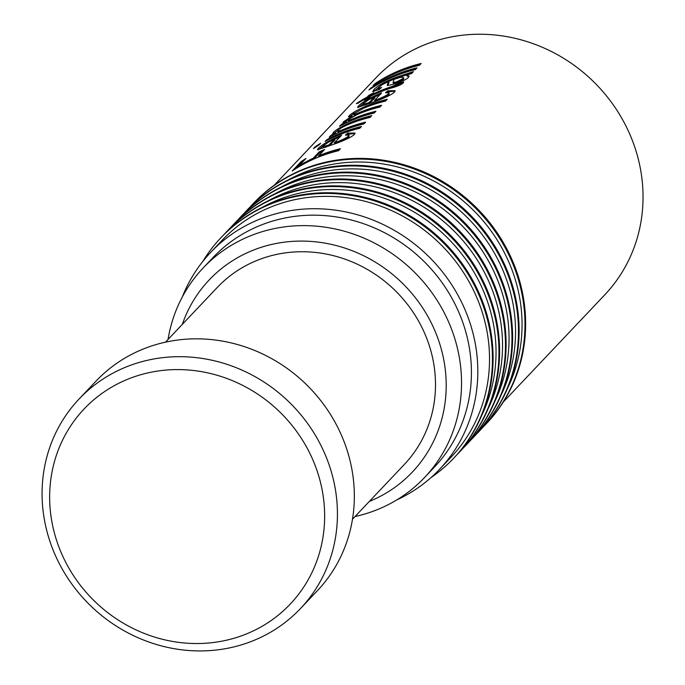 <?xml version="1.0" encoding="UTF-8"?>
<svg xmlns="http://www.w3.org/2000/svg" width="685" height="685" viewBox="0 0 685 685"><rect width="100%" height="100%" fill="white"/><g stroke="black" fill="none" stroke-linecap="round" stroke-linejoin="round"><path stroke-width="1.03" d="M321.633 487.36A141.915 132.393 -136.6 0 0 158.509 370.936A141.915 132.393 -136.6 0 0 52.668 525.755A141.915 132.393 -136.6 0 0 215.792 642.188A141.915 132.393 -136.6 0 0 321.633 487.36M45.313 524.427A152.421 142.206 43.4 0 1 79.075 399.012A152.421 142.206 43.4 0 1 227.266 364.437A152.421 142.206 43.4 0 1 334.194 483.19A152.421 142.206 43.4 0 1 300.432 608.605A152.421 142.206 43.4 0 1 152.241 643.181A152.421 142.206 43.4 0 1 45.313 524.427M165.47 342.166L217.231 287.494A128.771 120.14 43.4 0 1 342.431 258.288A128.771 120.14 43.4 0 1 432.766 358.615A128.771 120.14 43.4 0 1 404.244 464.567L352.484 519.239M300.432 608.605L317.343 590.744A152.421 142.206 -136.6 0 0 351.105 465.329A152.421 142.206 -136.6 0 0 244.177 346.576A152.421 142.206 -136.6 0 0 95.986 381.151L79.075 399.012M374.772 83.818A157.678 147.104 -136.6 0 1 421.129 63.482L419.417 65.298A157.678 147.104 -136.6 0 0 373.051 85.634L374.772 83.818L375.097 84.281M370.653 88.168A157.678 147.104 -136.6 0 1 417.019 67.824L415.307 69.639A157.678 147.104 -136.6 0 0 368.941 89.975L370.653 88.168L370.979 88.622M389.936 79.76A157.678 147.104 -136.6 0 1 397.351 76.831L413.423 71.625L411.711 73.441L406.736 75.127L409.005 76.069L408.346 77.508C406.393 79.46 401.924 81.515 394.937 83.681C389.799 85.308 387.231 85.694 387.231 84.82L388.618 81.515L382.247 84.649L378.702 87.38L378.017 88.459L381.605 87.432L379.293 89.504L372.717 91.542L373.813 89.761C375.097 88.031 378.745 85.488 384.773 82.14L389.936 79.76L390.39 80.702L387.342 82.063M387.273 84.949L387.667 85.762L389.063 82.457L388.618 81.515M368.761 95.395A157.678 147.104 -136.6 0 1 373.967 92.715L372.426 94.342A157.678 147.104 -136.6 0 1 392.025 86.498L398.233 83.484L403.748 81.917L403.088 83.065C400.913 84.897 396.581 86.67 390.09 88.382A157.678 147.104 -136.6 0 0 370.713 96.148L369.515 97.416A157.678 147.104 -136.6 0 0 364.309 100.096L365.507 98.828A157.678 147.104 -136.6 0 0 357.733 103.375L356.354 103.572A157.678 147.104 -136.6 0 1 367.22 97.022L368.761 95.395L369.292 96.294L367.751 97.921A156.625 146.128 -136.6 0 0 365.653 99.085M387.821 90.788L395.125 90.685L394.337 92.312C390.382 95.429 382.787 98.905 371.535 102.733L357.57 107.391L358.315 106.141C362.185 102.219 369.446 97.989 380.106 93.451L381.673 92.869L374.481 100.464C381.408 97.998 386.126 95.763 388.626 93.751L389.114 92.775L385.518 92.766L387.821 90.788L388.19 91.756L395.074 91.251M341.199 124.507A157.678 147.104 -136.6 0 1 346.336 121.853C343.288 123.06 342.312 123.06 343.416 121.87L352.124 115.97L348.494 116.827L348.973 115.996C351.302 113.556 356.003 110.687 363.067 107.399A157.678 147.104 -136.6 0 1 387.231 99.291L385.518 101.106A157.678 147.104 -136.6 0 0 363.564 108.256L353.751 113.727C352.792 115.003 355.301 114.344 361.278 111.741A157.678 147.104 -136.6 0 1 381.571 105.267L379.858 107.074A157.678 147.104 -136.6 0 0 357.245 114.515L348.117 119.687C347.218 120.954 350.42 120.021 357.741 116.878A157.678 147.104 -136.6 0 1 375.919 111.235L374.207 113.042A157.678 147.104 -136.6 0 0 339.486 126.314L341.199 124.507L341.601 125.192M342.954 122.666L343.416 121.87L343.956 122.769M353.751 113.727L353.897 115.277L359.223 113.693M348.117 119.687L348.305 121.194M330.898 135.382A157.678 147.104 -136.6 0 1 335.487 133.001L332.696 133.584L333.295 132.556C334.914 130.741 338.613 128.292 344.401 125.218L350.061 122.666A157.678 147.104 -136.6 0 1 371.784 115.602L370.071 117.409A157.678 147.104 -136.6 0 0 348.862 124.268C343.579 126.468 339.966 128.497 338.013 130.356C336.883 131.803 339.717 131.058 346.507 128.121A157.678 147.104 -136.6 0 1 365.619 122.118L363.906 123.925A157.678 147.104 -136.6 0 0 329.185 137.197L330.898 135.382L331.3 136.067M338.013 130.356L337.619 131.083L338.125 131.999M326.779 139.731A157.678 147.104 -136.6 0 1 361.509 126.46L359.788 128.266A157.678 147.104 -136.6 0 0 325.067 141.538L326.779 139.731L327.19 140.416M315.143 146.796A157.678 147.104 -136.6 0 1 320.597 143.293L318.876 145.1A157.678 147.104 -136.6 0 0 313.43 148.602L315.143 146.796L315.468 147.249M347.723 133.138L355.035 133.036L354.239 134.654C350.292 137.779 342.688 141.256 331.437 145.074L317.48 149.732L318.217 148.482C322.087 144.561 329.357 140.339 340.017 135.793L341.575 135.21L334.383 142.805C341.318 140.348 346.036 138.113 348.537 136.092L349.016 135.116L345.42 135.108L347.723 133.138L348.091 134.106L354.984 133.601M301.092 161.634A157.678 147.104 -136.6 0 1 305.99 158.466L298.968 165.89A157.678 147.104 -136.6 0 1 313.259 158.184L319.261 151.847A157.678 147.104 -136.6 0 1 324.63 149.476L318.628 155.812A157.678 147.104 -136.6 0 1 340.428 148.714L338.544 150.709A157.678 147.104 -136.6 0 0 292.178 171.044L301.092 161.634L301.7 162.491L295.894 168.621M503.347 401.949L604.761 294.841A157.678 147.104 -136.6 0 0 636.177 151.479A157.678 147.104 -136.6 0 0 522.304 40.184A157.678 147.104 -136.6 0 0 375.774 78.013L274.351 185.13M483.088 427.072A160.307 149.561 -136.6 0 0 486.059 424.024L486.71 423.339A160.307 149.561 -136.6 0 0 518.648 277.588A160.307 149.561 -136.6 0 0 402.883 164.434A160.307 149.561 -136.6 0 0 253.904 202.906L253.253 203.591A160.307 149.561 -136.6 0 0 250.367 206.724M486.059 424.024A160.307 149.561 -136.6 0 0 517.997 278.273A160.307 149.561 -136.6 0 0 402.232 165.128A160.307 149.561 -136.6 0 0 253.253 203.591M288.111 179.984A157.678 147.104 43.4 0 1 515.188 279.257A157.678 147.104 43.4 0 1 507.731 387.933M476.58 433.947A160.307 149.561 -136.6 0 0 479.56 430.899L480.211 430.206A160.307 149.561 -136.6 0 0 512.14 284.455A160.307 149.561 -136.6 0 0 396.375 171.31A160.307 149.561 -136.6 0 0 247.396 209.773L246.746 210.458A160.307 149.561 -136.6 0 0 243.869 213.592M479.56 430.899A160.307 149.561 -136.6 0 0 511.489 285.14A160.307 149.561 -136.6 0 0 395.724 171.995A160.307 149.561 -136.6 0 0 246.746 210.458M281.603 186.851A157.678 147.104 43.4 0 1 508.681 286.125A157.678 147.104 43.4 0 1 501.232 394.8M470.081 440.815A160.307 149.561 -136.6 0 0 473.052 437.766L473.703 437.081A160.307 149.561 -136.6 0 0 505.633 291.33A160.307 149.561 -136.6 0 0 389.876 178.177A160.307 149.561 -136.6 0 0 240.889 216.64L240.238 217.333A160.307 149.561 -136.6 0 0 237.361 220.467M473.052 437.766A160.307 149.561 -136.6 0 0 504.982 292.015A160.307 149.561 -136.6 0 0 389.226 178.862A160.307 149.561 -136.6 0 0 240.238 217.333M275.105 193.718A157.678 147.104 43.4 0 1 502.182 292.992A157.678 147.104 43.4 0 1 494.724 401.667M463.574 447.682A160.307 149.561 -136.6 0 0 466.545 444.633L467.196 443.948A160.307 149.561 -136.6 0 0 499.134 298.198A160.307 149.561 -136.6 0 0 383.369 185.044A160.307 149.561 -136.6 0 0 234.39 223.516L233.739 224.2A160.307 149.561 -136.6 0 0 230.854 227.334M466.545 444.633A160.307 149.561 -136.6 0 0 498.483 298.883A160.307 149.561 -136.6 0 0 382.718 185.738A160.307 149.561 -136.6 0 0 233.739 224.2M268.597 200.594A157.678 147.104 43.4 0 1 495.675 299.859A157.678 147.104 43.4 0 1 488.217 408.543M457.066 454.549A160.307 149.561 -136.6 0 0 460.046 451.509L460.697 450.816A160.307 149.561 -136.6 0 0 492.626 305.065A160.307 149.561 -136.6 0 0 376.861 191.92A160.307 149.561 -136.6 0 0 227.882 230.383L227.232 231.068A160.307 149.561 -136.6 0 0 224.355 234.201M460.046 451.509A160.307 149.561 -136.6 0 0 491.976 305.75A160.307 149.561 -136.6 0 0 376.211 192.605A160.307 149.561 -136.6 0 0 227.232 231.068M262.09 207.461A157.678 147.104 43.4 0 1 489.167 306.734A157.678 147.104 43.4 0 1 481.718 415.41M430.985 477.616A160.307 149.561 -136.6 0 0 453.538 458.376L454.189 457.691A160.307 149.561 -136.6 0 0 486.119 311.932A160.307 149.561 -136.6 0 0 370.362 198.787A160.307 149.561 -136.6 0 0 221.375 237.25L220.724 237.935A160.307 149.561 -136.6 0 0 202.743 261.507M453.538 458.376A160.307 149.561 -136.6 0 0 485.468 312.625A160.307 149.561 -136.6 0 0 369.712 199.472A160.307 149.561 -136.6 0 0 220.724 237.935M182.296 296.99A157.678 147.104 43.4 0 1 210.552 252.508L222.257 240.144A157.678 147.104 43.4 0 1 368.795 202.306A157.678 147.104 43.4 0 1 482.668 313.602A157.678 147.104 43.4 0 1 451.252 456.963L439.547 469.328A157.678 147.104 43.4 0 1 396.666 499.973M355.053 516.524A152.421 142.206 -136.6 0 0 424.546 477.531L434.427 467.093A152.421 142.206 -136.6 0 0 464.79 328.509A152.421 142.206 -136.6 0 0 354.719 220.921A152.421 142.206 -136.6 0 0 213.069 257.492L203.18 267.938A152.421 142.206 -136.6 0 0 168.048 339.452M210.552 252.508A157.678 147.104 43.4 0 1 357.091 214.67A157.678 147.104 43.4 0 1 470.955 325.966A157.678 147.104 43.4 0 1 439.547 469.328M424.546 477.531A152.421 142.206 -136.6 0 0 454.9 338.947A152.421 142.206 -136.6 0 0 344.838 231.367A152.421 142.206 -136.6 0 0 203.18 267.938M369.318 501.454A139.808 130.433 -136.6 0 0 440.112 345.043A139.808 130.433 -136.6 0 0 312.266 241.522A139.808 130.433 -136.6 0 0 182.304 324.382M303.018 161.609A156.625 146.128 -136.6 0 0 301.7 162.491M298.968 165.89L299.371 166.498M313.259 158.184L313.739 159.1M313.764 159.083L319.741 152.772L319.261 151.847M322.832 151.376A156.625 146.128 -136.6 0 0 319.741 152.772M318.628 155.812L319.082 156.754A156.625 146.128 -136.6 0 1 339.118 150.101M318.371 149.827L323.945 145.263M318.217 148.482L318.756 149.381M334.46 139.295L339.94 136.931M340.017 135.793L340.436 136.743M334.383 142.805L334.794 143.756C341.695 141.307 346.387 139.081 348.87 137.077L349.016 135.116M348.537 136.092L348.87 137.077M347.286 134.799L348.091 134.106M329.399 145.854L334.845 140.108L334.391 139.166L328.269 142.257L323.397 145.785L322.918 146.659L328.911 144.955L334.391 139.166M322.918 146.659L323.414 147.575L326.086 147.138M329.357 145.896L328.911 144.955M360.199 127.847A156.625 146.128 -136.6 0 0 340.702 134.269M335.487 133.001L335.992 133.917M333.732 133.566L339.221 129.328M333.295 132.556L333.835 133.455M344.401 125.218L344.88 126.143M350.061 122.666L350.506 123.608M370.474 116.981A156.625 146.128 -136.6 0 0 350.985 123.411M338.518 131.272C337.388 132.719 340.188 131.982 346.935 129.071L346.507 128.121M364.309 123.497A156.625 146.128 -136.6 0 0 346.935 129.071M346.336 121.853L346.833 122.769M344.118 122.606L348.622 119.216M352.124 115.97L352.621 116.887M348.973 115.996L349.513 116.895M349.615 116.793L354.462 113.094M363.067 107.399L363.529 108.333M385.92 100.678A156.625 146.128 -136.6 0 0 366.424 107.1M359.916 113.41L361.714 112.691L361.278 111.741M380.261 106.646A156.625 146.128 -136.6 0 0 361.714 112.691M348.614 120.603C347.732 121.861 350.908 120.945 358.161 117.829A156.625 146.128 -136.6 0 1 374.609 112.623M358.469 107.476L364.035 102.921M358.315 106.141L358.846 107.031M374.549 96.953L380.038 94.59M380.106 93.451L380.526 94.402M374.481 100.464L374.892 101.414C381.785 98.965 386.477 96.739 388.96 94.727L389.114 92.775M388.626 93.751L388.96 94.727M387.376 92.449L388.19 91.756M369.489 103.512L374.935 97.758L374.489 96.816L368.359 99.916L363.495 103.444L363.007 104.308L369.009 102.613L374.489 96.816M363.007 104.308L363.512 105.233L366.184 104.796M369.455 103.546L369.009 102.613M365.507 98.828L365.79 99.308M367.22 97.022L367.751 97.921M372.554 94.581A156.625 146.128 -136.6 0 0 369.292 96.294M372.426 94.342L372.854 95.129M392.025 86.498L392.394 87.474A156.625 146.128 -136.6 0 0 381.143 91.559M392.394 87.474L398.567 84.469L402.943 83.202M397.72 84.152L398.053 85.128M398.233 83.484L398.567 84.469M378.017 88.459L378.514 89.384L379.55 89.273M373.53 91.644L381.237 85.308M373.813 89.761L374.352 90.66M384.773 82.14L385.261 83.065M397.351 76.831L397.754 77.79A156.625 146.128 -136.6 0 0 390.39 80.702M397.754 77.79L411.933 73.201M406.736 75.127L407.061 76.103L408.954 76.626M393.044 82.431L393.438 83.39L396.666 82.953L403.337 79.546L403.808 78.552L403.465 77.585L400.511 77.294L394.089 79.332L393.044 82.431L396.298 81.977L403.003 78.57L403.465 77.585M396.666 82.953L396.298 81.977M403.337 79.546L403.003 78.57M415.709 69.211A156.625 146.128 -136.6 0 0 396.221 75.633M419.819 64.87A156.625 146.128 -136.6 0 0 400.331 71.291M357.741 116.878L358.161 117.829M387.77 83.681L388.207 84.623"/></g></svg>

